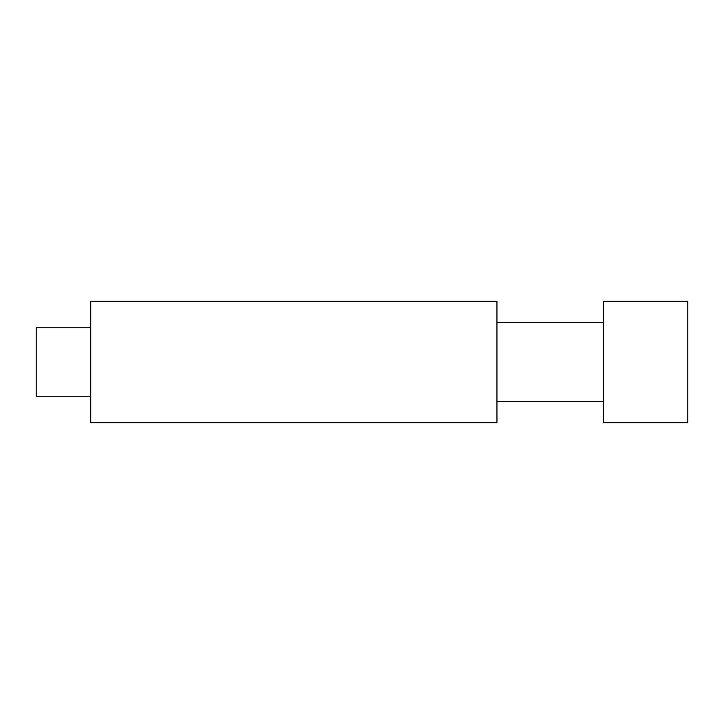<?xml version="1.0" encoding="UTF-8"?>
<svg xmlns="http://www.w3.org/2000/svg" width="724" height="724" viewBox="0 0 724 724"><rect width="100%" height="100%" fill="white"/><g stroke="black" fill="none" stroke-linecap="round" stroke-linejoin="round"><path stroke-width="1.09" d="M687.8 301.338L687.8 422.662L603.282 422.662L603.282 301.338L687.8 301.338M90.726 362L90.726 301.338L496.954 301.338L496.954 422.662L90.726 422.662L90.726 362M90.726 396.761L36.2 396.761L36.2 327.239L90.726 327.239M496.954 401.53L603.282 401.53M496.954 322.47L603.282 322.47"/></g></svg>
